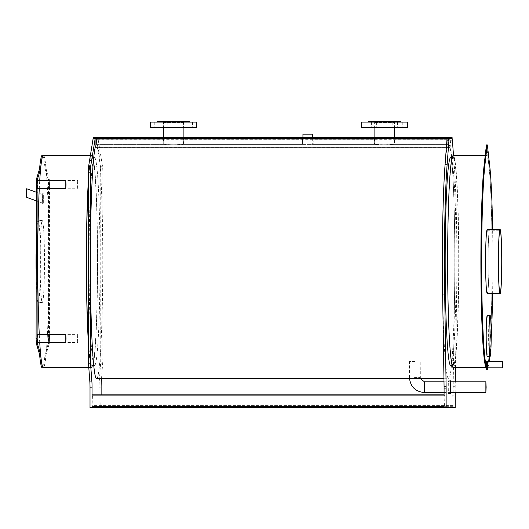 <?xml version="1.0" encoding="UTF-8"?>
<svg xmlns="http://www.w3.org/2000/svg" width="529" height="529" viewBox="0 0 529 529"><rect width="100%" height="100%" fill="white"/><g stroke="black" fill="none" stroke-linecap="round" stroke-linejoin="round"><path stroke-width="0.4" stroke-dasharray="2.65 1.98" d="M450.629 138.492L448.579 138.492L450.629 138.492M450.053 139.775L449.987 138.499L448.771 138.492L448.704 144.397A117.167 6.183 -90 0 1 450.053 147.584L450.053 139.775L98.024 139.775L98.024 147.584A117.167 6.183 90 0 0 96.681 144.397L96.747 138.492L97.944 138.492L95.894 138.492A6.408 0.337 -90 0 1 95.921 138.505L95.894 138.492M449.967 138.492A12.822 0.674 -90 0 1 449.987 138.499L452.037 138.499L449.967 138.492M449.26 138.532L447.21 138.532L447.184 147.584A117.167 6.183 -90 0 1 448.526 144.397L448.46 138.492L447.263 138.492L449.313 138.492M444.142 407.687L444.082 406.662M448.579 138.492L448.585 144.391A117.167 6.183 -90 0 1 448.618 144.391A117.167 6.183 -90 0 1 448.652 144.391L448.652 138.492M455.198 407.687L453.148 407.687L453.148 406.662L453.095 407.687L101.065 407.687L101.125 406.662L101.065 407.687M163.084 143.875L163.897 143.875L163.084 143.875L163.309 137.467L94.645 137.467L95.961 137.467L96.033 138.75L450.106 138.75A12.822 0.674 -90 0 1 450.358 140.793L452.176 164.777A117.934 6.222 -90 0 1 454.583 294.937L453.161 386.289A6.408 0.337 90 0 0 453.148 388.101L453.148 395.89L101.125 395.89L100.715 394.865L101.065 396.915L100.715 407.687M450.847 381.793A6.408 0.337 -90 0 1 451.006 387.175A6.408 0.337 -90 0 1 450.847 392.558M448.956 387.175A6.408 0.337 90 0 0 448.618 380.768A6.408 0.337 90 0 0 448.281 387.175A6.408 0.337 90 0 0 448.618 393.583A6.408 0.337 90 0 0 448.956 387.175M455.198 392.558L455.198 388.101A6.408 0.337 -90 0 1 455.211 386.289L455.284 381.793M455.502 367.562L456.633 294.937A117.934 6.222 90 0 0 454.219 164.777L453.525 155.539M444.082 395.89L444.492 394.865L444.142 396.915L444.492 407.687L452.745 407.687L453.095 405.637L452.745 394.865L453.148 395.89M450.106 138.75L450.106 147.829A117.167 6.183 -90 0 1 454.755 275.754A117.167 6.183 -90 0 1 448.618 378.718A117.167 6.183 -90 0 1 442.482 275.754A117.167 6.183 -90 0 1 447.131 147.829L447.131 138.75M453.042 395.89L101.013 395.89M452.745 395.89L100.715 395.89M452.745 394.865L100.715 394.865M453.095 394.865L101.065 394.865M444.492 407.687L92.463 407.687L92.112 405.637L92.463 394.865L444.492 394.865M444.492 406.662L92.463 406.662M448.46 138.492L394.396 138.492L394.76 143.875L394.112 143.875L394.284 144.391L448.585 144.391M449.273 138.492L93.13 138.598A6.408 0.337 -90 0 1 93.19 138.492L93.15 138.492M93.19 138.492L96.437 138.492L96.503 144.397A117.167 6.183 90 0 0 95.154 147.584L95.174 138.598L93.13 138.598M163.071 143.875L163.726 143.875L163.071 143.875L163.296 138.492L96.437 138.492M163.296 138.492L183.179 138.492L183.543 143.875L182.895 143.875L183.543 143.875M313.241 143.875L312.289 143.875L313.241 143.875L312.864 137.467L302.548 137.467L302.304 143.875L303.15 143.875L302.469 143.875L302.469 139.775L302.998 138.492L183.179 138.492M302.998 138.492L312.302 138.492L312.963 139.775L312.963 143.875M394.905 137.467L450.768 137.467L394.905 137.467L394.998 143.875L394.284 143.875L394.925 143.875L394.7 137.467L374.32 137.467L374.228 143.875L375.114 143.875L374.294 143.875L374.512 138.492L312.302 138.492M374.512 138.492L394.396 138.492M448.652 144.391L394.284 144.391L448.704 144.397M394.356 137.467L374.869 137.467L394.356 137.467L394.356 143.875M448.771 138.492L96.747 138.492M452.017 138.492L97.971 138.505A6.408 0.337 90 0 0 97.944 138.492M312.467 143.875L313.307 143.875L312.467 143.875L312.467 144.397L375.114 144.397C376.919 144.853 393.589 144.853 394.284 144.397L394.284 143.875L394.932 143.875L394.707 138.492M97.971 138.505L98.024 139.775M96.556 138.75L94.506 138.492L96.628 138.492L96.622 144.391A117.167 6.183 90 0 0 96.589 144.391A117.167 6.183 90 0 0 96.556 144.391L96.556 138.75L163.011 138.75L163.011 143.875M101.125 395.89L101.125 394.865M101.508 378.718L102.672 363.192A6.408 0.337 90 0 0 102.811 357.948L102.811 172.844A6.408 0.337 90 0 0 102.58 166.747L98.077 138.995L96.033 138.995L100.53 166.747A6.408 0.337 -90 0 1 100.768 172.844L100.768 357.948A6.408 0.337 -90 0 1 100.622 363.192L99.221 381.938A6.408 0.337 90 0 0 99.075 387.175L99.075 407.687L90.009 407.687M96.589 378.718A117.167 6.183 90 0 0 102.725 275.754A117.167 6.183 90 0 0 98.077 147.829L98.077 138.995M444.492 395.89L92.463 395.89M444.195 406.662L92.165 406.662M444.195 395.89L92.165 395.89M99.075 407.687L101.125 407.687M452.745 407.687L444.082 407.687M453.042 406.662L101.013 406.662M452.745 406.662L100.715 406.662M448.526 144.397L394.112 144.397L384.1 144.794L374.942 144.397L182.895 144.397L172.884 144.794L163.726 144.397L163.726 143.875L163.726 144.397L96.503 144.397M95.154 147.584L447.184 147.584M447.131 147.829L446.344 147.829M98.077 147.829L450.106 147.829M302.648 143.875L303.322 143.875L302.37 143.875L302.648 139.775L183.722 139.775L183.497 138.492M313.142 143.875L313.142 139.775L312.613 138.492M303.309 138.492L302.648 139.775M302.37 143.875L302.747 137.467L313.069 137.467L313.307 143.875M374.823 138.492L374.466 143.875M374.228 143.875L374.525 137.467L313.069 137.467M163.653 137.467L183.14 137.467L163.653 137.467L163.726 144.391L96.622 144.391M302.747 137.467L183.689 137.467L183.781 143.875M183.722 143.875L183.722 139.775M163.606 138.492L163.249 143.875M183.708 143.875L183.484 137.467L163.104 137.467L163.011 138.75M375.114 144.397L375.114 143.875M163.666 122.596L183.14 122.596L163.666 122.596L163.653 127.469M303.018 143.875L303.018 144.391L183.127 144.391L183.14 143.875M96.681 144.397L163.897 144.397C165.703 144.853 182.379 144.853 183.067 144.397L183.067 143.875L183.067 144.397L302.952 144.391L302.952 143.875M163.897 144.397L163.897 143.875M96.556 144.391L163.726 144.391M96.589 144.391L163.666 144.391L163.653 143.875M182.895 144.397L182.895 143.875M183.14 137.467L183.067 144.391L303.322 144.397L303.322 143.875M302.548 137.467L183.484 137.467M163.104 137.467L94.44 137.467L94.506 138.492M93.124 137.467L94.44 137.467M312.593 143.875L312.593 144.391L374.935 144.391L374.935 143.875L374.942 144.397L312.665 144.391L312.679 137.467L302.932 137.467L302.932 144.391M374.935 144.391L374.869 143.875M303.15 143.875L303.15 144.397M312.289 144.397L312.289 143.875M394.112 144.397L394.112 143.875M450.053 147.584L98.024 147.584M312.593 144.391L312.665 143.875M94.579 138.492L94.645 137.467M374.882 122.596L394.356 122.596L374.882 122.596M303.322 144.397L312.467 144.397M183.127 144.391L303.018 144.391M312.679 134.135L302.945 134.135M415.106 361.538L409.439 361.538L415.106 361.538M450.662 157.589A103.962 5.488 -90 0 1 456.15 261.551A103.962 5.488 -90 0 1 450.662 365.513M447.739 261.551A103.962 5.488 90 0 0 453.227 365.513A103.962 5.488 90 0 0 458.709 261.551A103.962 5.488 90 0 0 453.227 157.589A103.962 5.488 90 0 0 447.739 261.551M488.928 261.551A31.277 1.653 90 0 0 487.275 230.274A31.277 1.653 90 0 0 485.622 261.551A31.277 1.653 90 0 0 487.275 292.828A31.277 1.653 90 0 0 488.928 261.551M487.275 229.507A32.044 1.693 -90 0 1 488.968 261.551A32.044 1.693 -90 0 1 487.275 293.602M487.837 367.82L488.32 366.094A106.395 5.614 90 0 0 489.213 361.413M489.821 356.414A106.395 5.614 90 0 0 491.17 338.249M492.631 293.602A106.395 5.614 90 0 0 492.631 229.507M487.321 361.413L487.321 367.82M487.275 315.39A20.512 1.084 -90 0 1 488.36 335.902A20.512 1.084 -90 0 1 487.275 356.414M486.442 367.556L486.508 361.413L486.422 367.549A106.012 5.594 90 0 0 486.442 367.556L486.508 361.281L486.422 367.549A106.012 5.594 90 0 1 480.914 261.551A106.012 5.594 90 0 1 486.508 155.539A106.012 5.594 90 0 1 492.102 260.764A106.012 5.594 90 0 1 486.594 367.549A106.012 5.594 90 0 0 486.594 367.549A106.012 5.594 90 0 1 486.508 367.562A106.012 5.594 90 0 1 486.442 367.556M486.508 369.745L487.553 366.094A106.395 5.614 90 0 0 492.082 274.703A106.395 5.614 90 0 0 488.875 165.055L486.647 145.495A6.408 0.337 90 0 0 486.508 144.9M453.227 367.562A106.012 5.594 90 0 0 458.822 261.551A106.012 5.594 90 0 0 453.227 155.539M42.089 198.739L42.32 194.447L42.538 198.739L42.307 203.03L42.089 198.739M26.681 188.747L26.675 197.33M77.928 338.467L77.71 334.361L77.492 338.467L77.71 342.567L77.928 338.467M49.508 338.467L49.29 342.567L49.29 334.361L49.508 338.467M77.928 184.641L77.71 180.534L77.492 184.641L77.71 188.741L77.928 184.641M49.508 184.641L49.29 188.741L49.29 180.534L49.508 184.641M37.387 334.361L37.387 342.567M37.387 180.534L37.387 188.741M100.027 261.551A103.962 5.488 90 0 0 94.539 157.589A103.962 5.488 90 0 0 89.057 261.551A103.962 5.488 90 0 0 94.539 365.513A103.962 5.488 90 0 0 100.027 261.551M88.317 184.165A103.962 5.488 -90 0 1 91.98 157.589A103.962 5.488 -90 0 1 97.468 261.551A103.962 5.488 -90 0 1 91.98 365.513A103.962 5.488 -90 0 1 88.317 338.944M36.091 253.946A41.017 2.162 -90 0 1 38.22 220.533A41.017 2.162 -90 0 1 40.383 261.551A41.017 2.162 -90 0 1 38.22 302.575A41.017 2.162 -90 0 1 36.091 269.162M40.151 261.551A41.017 2.162 90 0 0 42.313 302.575A41.017 2.162 90 0 0 44.476 261.551A41.017 2.162 90 0 0 42.313 220.533A41.017 2.162 90 0 0 40.151 261.551M43.814 155.539A106.395 5.614 -90 0 1 45.997 167.852A12.822 0.674 90 0 0 46.202 169.187L49.29 179.51L49.561 184.641L49.561 338.467L49.29 343.592L46.202 353.914A12.822 0.674 90 0 0 45.997 355.25A106.395 5.614 -90 0 1 43.814 367.562M39.272 188.741A106.012 5.594 -90 0 1 39.728 180.534M43.338 155.539A106.012 5.594 -90 0 1 48.932 261.551A106.012 5.594 -90 0 1 43.338 367.562M39.728 342.567A106.012 5.594 -90 0 1 39.272 334.361M42.313 193.74L42.313 203.738L42.313 193.74L43.338 193.74L43.338 203.738L43.338 193.74M42.313 155.156A106.395 5.614 -90 0 1 44.972 167.852A12.822 0.674 90 0 0 45.177 169.187L48.265 179.51L48.536 184.641L48.536 338.467L48.265 343.592L45.177 353.914A12.822 0.674 90 0 0 44.972 355.25A106.395 5.614 -90 0 1 42.313 367.946M49.29 343.592L48.265 343.592M49.29 179.51L48.265 179.51M88.317 181.427A106.012 5.594 -90 0 1 91.98 155.539A106.012 5.594 -90 0 1 97.574 261.551A106.012 5.594 -90 0 1 91.98 367.562A106.012 5.594 -90 0 1 88.317 341.674M177.532 121.571L163.653 121.571L177.532 121.571M177.532 127.211L163.653 127.211L177.532 127.211M179.708 122.08L154.256 122.08L158.872 122.08L158.872 127.469L154.256 127.469L158.872 127.469M179.192 127.469L183.589 127.469L179.192 127.469M180.997 122.08L158.25 122.08M167.6 127.469L163.203 127.469L167.6 127.469M157.754 121.313L189.038 121.313M191.207 127.469L187.921 127.469L191.207 127.469M187.921 122.08L187.921 127.469M150.322 122.08L196.471 122.08M150.322 127.469L196.471 127.469M177.638 127.469L163.395 127.469L177.638 127.469M169.154 121.313L183.398 121.313L169.154 121.313M392.644 121.571L374.869 121.571L392.644 121.571M392.644 127.211L374.869 127.211L392.644 127.211M397.722 122.08L375.921 122.08M398.628 127.469L402.245 127.469L398.628 127.469M372.191 127.469L376.397 127.469L372.191 127.469M398.529 122.08L374.744 122.08M370.598 127.469L366.981 127.469L370.598 127.469M368.971 121.313L400.248 121.313M397.034 127.469L392.829 127.469L397.034 127.469M361.538 122.08L407.687 122.08M361.538 127.469L407.687 127.469M392.855 127.469L374.611 127.469L392.855 127.469M376.37 121.313L394.608 121.313L376.37 121.313M452.407 140.793L450.358 140.793M455.211 386.289L453.161 386.289M455.198 388.101L453.148 388.101M456.633 294.937L454.583 294.937M454.219 164.777L452.176 164.777M453.095 396.915L101.065 396.915M453.095 405.637L101.065 405.637M448.526 139.775L394.76 139.775M448.585 138.75L394.925 138.75M448.652 138.75L394.998 138.75M448.704 139.775L394.932 139.775M100.53 166.747L102.58 166.747M100.768 172.844L102.811 172.844M100.768 357.948L102.811 357.948M100.622 363.192L102.672 363.192M99.221 381.938L101.264 381.938M99.075 387.175L101.125 387.175M444.142 405.637L92.112 405.637M444.142 396.915L92.112 396.915M453.148 406.662L101.125 406.662M163.071 139.775L96.503 139.775M447.184 139.259L95.154 139.259M374.287 139.775L312.963 139.775M374.466 139.775L313.142 139.775M374.228 138.75L313.241 138.75M374.294 138.75L313.307 138.75M302.469 139.775L183.543 139.775M302.37 138.75L183.781 138.75M163.084 138.75L96.622 138.75M302.304 138.75L183.708 138.75M163.249 139.775L96.681 139.775M414.538 377.561L420.205 377.561L414.538 377.561M424.423 381.793L424.423 392.558M487.553 366.094L488.32 366.094M486.561 369.652L487.328 369.652M486.647 145.495L487.421 145.495M488.875 165.055L489.642 165.055M45.997 167.852L44.972 167.852M46.202 169.187L45.177 169.187M45.997 355.25L44.972 355.25M46.202 353.914L45.177 353.914M49.561 338.467L48.536 338.467M49.561 184.641L48.536 184.641M450.662 380.768L448.618 380.768M450.662 393.583L448.618 393.583M394.343 144.391L448.618 144.391M443.95 378.718L448.618 378.718M183.14 127.469L183.14 122.596M394.356 127.469L394.356 122.596M374.869 144.391L374.869 137.467M374.869 127.469L374.869 122.596M312.672 144.391L374.882 144.391M420.363 378.718L420.205 361.538M409.439 377.561L409.439 361.538M450.483 381.793L444.003 381.793M450.483 392.558L444.082 392.558M453.227 157.589L452.13 157.589M453.227 365.513L452.13 365.513M487.275 292.828L500.077 292.828M487.275 230.274L500.077 230.274M486.508 367.82L487.229 367.82M486.508 361.413L487.229 361.413M486.508 367.946L487.275 367.946M486.508 361.281L487.275 361.281M485.873 367.562L486.508 367.562M485.225 155.539L486.508 155.539M42.32 194.447L36.091 192.179M42.307 203.03L36.091 200.769M49.29 342.567L77.71 342.567M49.29 334.361L77.71 334.361M49.29 188.741L77.71 188.741M49.29 180.534L77.71 180.534M91.98 365.513L94.539 365.513M91.98 157.589L94.539 157.589M42.313 220.533L38.22 220.533M42.313 302.575L38.22 302.575M42.313 203.738L43.338 203.738M91.98 155.539L90.373 155.539M91.98 367.562L88.793 367.562M163.653 121.571L163.653 127.211M183.14 121.571L183.14 127.211M178.974 122.08L178.974 127.469M183.589 122.08L183.589 127.469M154.256 122.08L154.256 127.469M163.203 122.08L163.203 127.469M167.819 122.08L167.819 127.469M192.536 122.08L192.536 127.469M163.395 121.313L163.395 127.469M183.398 121.313L183.398 127.469M374.869 121.571L374.869 127.211M394.356 121.571L394.356 127.211M397.629 122.08L397.629 127.469M402.245 122.08L402.245 127.469M371.781 122.08L371.781 127.469M376.397 122.08L376.397 127.469M366.981 122.08L366.981 127.469M371.596 122.08L371.596 127.469M392.829 122.08L392.829 127.469M397.438 122.08L397.438 127.469M374.611 121.313L374.611 127.469M394.608 121.313L394.608 127.469"/><path stroke-width="0.79" d="M92.059 406.662L92.059 407.687L90.009 407.687L90.009 387.175A6.408 0.337 90 0 0 89.864 381.938L88.462 363.192A6.408 0.337 -90 0 1 88.317 357.948L88.317 172.844A6.408 0.337 -90 0 1 88.555 166.747L93.051 138.995L95.101 138.995L90.598 166.747A6.408 0.337 90 0 0 90.366 172.844L90.366 357.948A6.408 0.337 90 0 0 90.512 363.192L91.914 381.938A6.408 0.337 -90 0 1 92.059 387.175L92.059 395.89L444.082 395.89L444.082 388.101A6.408 0.337 90 0 0 444.069 386.289L442.647 294.937A117.934 6.222 -90 0 1 445.061 164.777L446.879 140.793A12.822 0.674 -90 0 1 447.131 138.75L449.174 138.75A12.822 0.674 90 0 0 448.923 140.793L447.111 164.777A117.934 6.222 90 0 0 444.697 294.937L446.119 386.289A6.408 0.337 -90 0 1 446.132 388.101L446.132 407.687L444.082 407.687L444.082 406.662L92.059 406.662L92.112 407.687L444.082 407.687L92.463 407.687M450.701 138.492L450.768 137.467L452.083 137.467L450.768 137.467M453.525 155.539L452.407 140.793A12.822 0.674 90 0 0 452.156 138.75L452.083 137.467M450.847 392.558A6.408 0.337 -90 0 1 450.662 393.583A6.408 0.337 -90 0 1 450.324 387.175A6.408 0.337 -90 0 1 450.662 380.768A6.408 0.337 -90 0 1 450.847 381.793M455.284 381.793L455.502 367.562M444.082 394.865L92.112 394.865L92.059 395.89M92.463 394.865L92.112 394.865M95.101 138.995L95.101 147.829A117.167 6.183 90 0 0 90.452 275.754A117.167 6.183 90 0 0 96.589 378.718L443.95 378.718M101.125 394.865L101.125 387.175A6.408 0.337 -90 0 1 101.264 381.938L101.508 378.718M446.132 407.687L455.198 407.687L455.198 392.558M450.629 138.492L450.563 137.467L449.247 137.467L449.174 138.75L93.051 138.75L93.124 137.467L449.247 137.467M446.344 147.829L95.101 147.829M374.525 137.467L312.679 137.467L312.679 134.135L302.945 134.135M394.356 137.467L394.905 137.467L394.356 137.467L394.356 127.469M163.309 137.467L95.961 137.467M302.932 134.135L302.932 137.467L183.689 137.467M374.32 137.467L312.864 137.467M450.563 137.467L394.7 137.467M486.151 387.175L485.867 381.793L485.867 392.558L486.151 387.175M452.13 365.513L450.662 365.513A103.962 5.488 -90 0 1 445.18 261.551A103.962 5.488 -90 0 1 450.662 157.589L452.13 157.589M501.73 261.551A31.277 1.653 -90 0 1 500.077 292.828A31.277 1.653 -90 0 1 498.424 261.551A31.277 1.653 -90 0 1 500.077 230.274A31.277 1.653 -90 0 1 501.73 261.551M501.77 261.551A32.044 1.693 90 0 0 500.077 229.507A32.044 1.693 90 0 0 498.384 261.551A32.044 1.693 90 0 0 500.077 293.602A32.044 1.693 90 0 0 501.77 261.551M500.077 293.602L487.275 293.602A32.044 1.693 -90 0 1 485.582 261.551A32.044 1.693 -90 0 1 487.275 229.507L500.077 229.507M489.213 361.413A106.395 5.614 90 0 0 489.821 356.414M491.17 338.249A106.395 5.614 90 0 0 492.631 293.602M492.631 229.507A106.395 5.614 90 0 0 489.642 165.055L487.421 145.495A6.408 0.337 90 0 0 487.275 144.9A6.408 0.337 90 0 0 487.136 145.495L484.908 165.055A106.395 5.614 90 0 0 481.707 274.703A106.395 5.614 90 0 0 486.23 366.094L487.275 369.745L487.837 367.82M487.321 367.82L487.321 361.413M490.092 356.414L487.275 356.414A20.512 1.084 -90 0 1 486.191 335.902A20.512 1.084 -90 0 1 487.275 315.39L490.092 315.39A20.512 1.084 90 0 0 489.008 335.902A20.512 1.084 90 0 0 490.092 356.414A20.512 1.084 90 0 0 491.176 335.902A20.512 1.084 90 0 0 490.092 315.39M502.213 364.613L502.378 367.82L502.55 364.613L502.378 361.413L502.213 364.613M487.275 144.9L486.508 144.9A6.408 0.337 90 0 0 486.363 145.495L484.141 165.055A106.395 5.614 90 0 0 480.934 274.703A106.395 5.614 90 0 0 485.463 366.094L486.455 369.652L487.275 369.745M485.225 155.539L453.227 155.539A106.012 5.594 90 0 0 447.633 261.551A106.012 5.594 90 0 0 453.227 367.562L485.873 367.562M36.091 200.769L26.675 197.33L26.45 193.039L26.681 188.747L36.091 192.179M66.019 338.467L65.801 334.361L65.801 342.567L66.019 338.467M65.801 342.567L37.387 342.567L37.169 338.467L37.387 334.361L65.801 334.361M66.019 184.641L65.801 180.534L65.801 188.741L66.019 184.641M65.801 188.741L37.387 188.741L37.169 184.641L37.387 180.534L65.801 180.534M88.317 338.944A103.962 5.488 -90 0 1 86.498 261.551A103.962 5.488 -90 0 1 88.317 184.165M36.091 269.162A41.017 2.162 -90 0 1 36.051 261.551A41.017 2.162 -90 0 1 36.091 253.946M43.814 367.562A106.395 5.614 -90 0 1 43.338 367.946A106.395 5.614 -90 0 1 40.68 355.25A12.822 0.674 90 0 0 40.475 353.914L37.387 343.592L37.116 338.467L37.116 184.641L37.387 179.51L40.475 169.187A12.822 0.674 90 0 0 40.68 167.852A106.395 5.614 -90 0 1 43.338 155.156A106.395 5.614 -90 0 1 43.814 155.539M39.272 334.361A106.012 5.594 -90 0 1 37.744 261.551A106.012 5.594 -90 0 1 39.272 188.741M39.728 180.534A106.012 5.594 -90 0 1 43.338 155.539L90.373 155.539M88.793 367.562L43.338 367.562A106.012 5.594 -90 0 1 39.728 342.567M37.387 179.51L36.362 179.51L39.45 169.187A12.822 0.674 90 0 0 39.655 167.852A106.395 5.614 -90 0 1 42.313 155.156L43.338 155.156M37.387 343.592L36.362 343.592L36.091 338.467L36.362 179.51M43.338 367.946L42.313 367.946A106.395 5.614 -90 0 1 39.655 355.25A12.822 0.674 90 0 0 39.45 353.914L36.362 343.592M88.317 341.674A106.012 5.594 -90 0 1 86.386 261.551A106.012 5.594 -90 0 1 88.317 181.427M165.795 122.08L167.085 122.08M189.805 122.08L189.038 121.313L157.754 121.313L156.987 122.08M187.94 122.08L188.542 122.08M196.471 122.08L150.322 122.08L150.322 127.469L196.471 127.469L196.471 122.08M370.697 122.08L371.503 122.08M401.022 122.08L400.248 121.313L368.971 121.313L368.204 122.08M393.305 122.08L394.475 122.08M407.687 122.08L361.538 122.08L361.538 127.469L407.687 127.469L407.687 122.08M448.923 140.793L446.879 140.793M446.132 388.101L444.082 388.101M446.119 386.289L444.069 386.289M447.111 164.777L445.061 164.777M444.697 294.937L442.647 294.937M90.009 387.175L92.059 387.175M88.555 166.747L90.598 166.747M89.864 381.938L91.914 381.938M88.462 363.192L90.512 363.192M88.317 357.948L90.366 357.948M88.317 172.844L90.366 172.844M409.439 377.561C410.325 386.673 415.318 391.672 424.423 392.558L424.423 381.793L420.363 378.718M486.455 369.652L487.222 369.652M485.463 366.094L486.23 366.094M484.141 165.055L484.908 165.055M486.363 145.495L487.136 145.495M40.68 167.852L39.655 167.852M40.475 169.187L39.45 169.187M37.116 184.641L36.091 184.641M37.116 338.467L36.091 338.467M40.475 353.914L39.45 353.914M40.68 355.25L39.655 355.25M183.14 137.467L183.14 127.469M163.653 137.467L163.653 127.469M374.869 137.467L374.869 127.469M485.867 381.793L450.483 381.793M444.003 381.793L424.423 381.793M485.867 392.558L450.483 392.558M444.082 392.558L424.423 392.558M487.229 367.82L502.378 367.82M487.229 361.413L502.378 361.413"/></g></svg>

